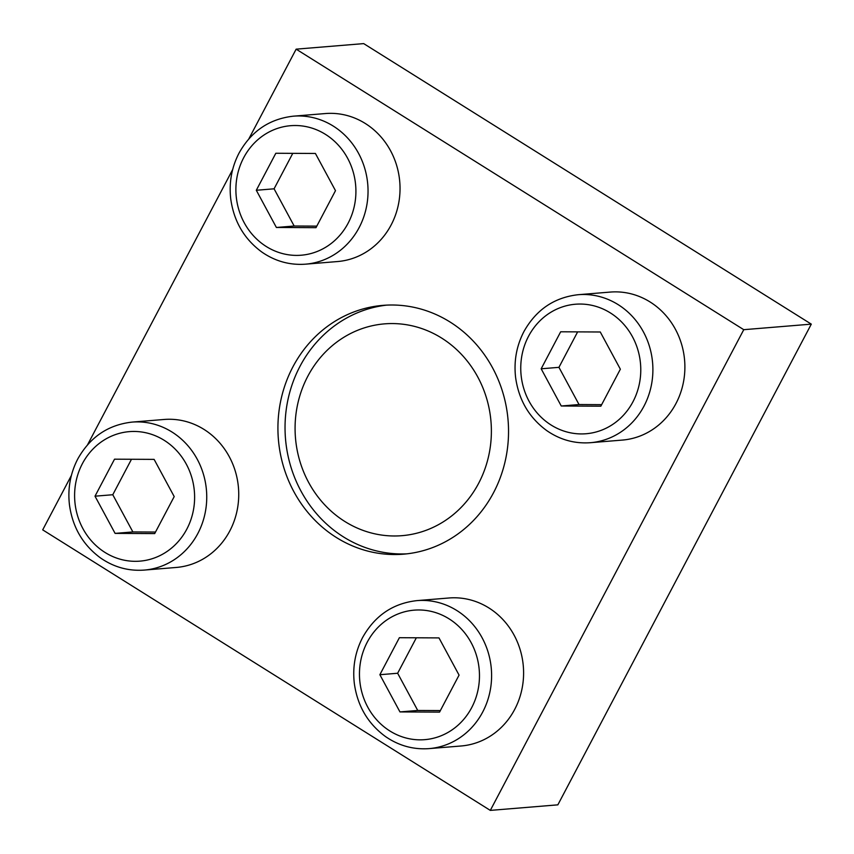 <?xml version="1.0" encoding="UTF-8"?>
<svg xmlns="http://www.w3.org/2000/svg" width="854" height="854" viewBox="0 0 854 854"><rect width="100%" height="100%" fill="white"/><g stroke="black" fill="none" stroke-linecap="round" stroke-linejoin="round"><path stroke-width="1.28" d="M132.092 422.1L164.085 419.474A74.245 68.544 85.3 0 1 238.469 487.858A74.245 68.544 85.3 0 1 176.223 567.462L144.241 570.088A74.245 68.544 85.3 0 0 206.476 490.484A74.245 68.544 85.3 0 0 132.092 422.1C108.116 424.801 90.001 437.109 77.735 459.036C70.359 473.308 67.594 488.573 69.452 504.831C72.569 527.324 82.955 545.044 100.601 558.004C113.913 567.195 128.463 571.23 144.241 570.088M578.243 294.705L610.236 292.079A74.245 68.544 85.3 0 1 684.62 360.463A74.245 68.544 85.3 0 1 622.385 440.077L590.392 442.703A74.245 68.544 85.3 0 0 652.627 363.089A74.245 68.544 85.3 0 0 578.243 294.705C554.267 297.406 536.152 309.714 523.886 331.64C516.51 345.913 513.756 361.178 515.602 377.436C518.73 399.928 529.106 417.659 546.752 430.608C560.064 439.799 574.614 443.834 590.392 442.703M493.569 492.651A124.823 115.237 -94.7 0 0 490.175 363.59A124.823 115.237 -94.7 0 0 383.019 305.358A124.823 115.237 -94.7 0 0 292.89 366.889A124.823 115.237 -94.7 0 0 296.285 495.95A124.823 115.237 -94.7 0 0 403.44 554.182A124.823 115.237 -94.7 0 0 493.569 492.651M71.384 475.454L42.7 529.864L490.313 810.393L743.759 329.687L296.146 49.158L248.856 138.85M232.683 169.53L87.567 444.763M293.381 116.176L325.374 113.55A74.245 68.544 85.3 0 1 399.768 181.945A74.245 68.544 85.3 0 1 337.522 261.548L305.529 264.174A74.245 68.544 85.3 0 0 367.775 184.571A74.245 68.544 85.3 0 0 293.381 116.176C269.416 118.877 251.289 131.185 239.024 153.122C231.647 167.384 228.893 182.649 230.74 198.907C233.868 221.399 244.255 239.131 261.89 252.079C275.212 261.271 289.752 265.306 305.529 264.174M416.944 600.618L448.937 597.992A74.245 68.544 85.3 0 1 523.331 666.387A74.245 68.544 85.3 0 1 461.085 745.99L429.092 748.616A74.245 68.544 85.3 0 0 491.338 669.013A74.245 68.544 85.3 0 0 416.944 600.618C392.979 603.319 374.853 615.638 362.587 637.564C355.221 651.837 352.456 667.102 354.314 683.36C357.431 705.852 367.818 723.573 385.464 736.532C398.775 745.723 413.325 749.748 429.092 748.616M406.995 553.83A124.823 115.237 85.3 0 1 302.444 493.719A124.823 115.237 85.3 0 1 300 366.302A124.823 115.237 85.3 0 1 386.584 305.134M296.146 49.158L363.687 43.607L811.3 324.136L557.854 804.842L490.313 810.393M743.759 329.687L811.3 324.136M307.814 376.24A106.27 98.103 85.3 0 1 477.824 377.094A106.27 98.103 85.3 0 1 394.057 535.981A106.27 98.103 85.3 0 1 307.814 376.24M561.249 406.002L600.842 406.194L620.356 369.195L600.277 331.992L560.672 331.79L541.169 368.789L561.249 406.002L579.023 404.54L601.664 404.657M276.386 227.474L315.991 227.666L335.494 190.666L315.414 153.464L275.821 153.261L256.307 190.271L276.386 227.474L294.16 226.011L316.802 226.129M115.098 533.387L154.691 533.59L174.205 496.59L154.115 459.377L114.521 459.185L95.007 496.185L115.098 533.387L132.872 531.935L155.513 532.042M399.96 711.916L439.554 712.119L459.068 675.108L438.977 637.906L399.384 637.703L379.87 674.713L399.96 711.916L417.734 710.464L440.365 710.571M577.635 331.875L558.943 367.337L541.169 368.789M558.943 367.337L579.023 404.54M416.346 637.789L397.644 673.251L379.87 674.713M397.644 673.251L417.734 710.464M131.484 459.271L112.781 494.733L95.007 496.185M112.781 494.733L132.872 531.935M292.773 153.346L274.081 188.809L256.307 190.271M274.081 188.809L294.16 226.011M528.541 336.262A64.968 59.972 85.3 0 1 632.483 336.786A64.968 59.972 85.3 0 1 581.264 433.928A64.968 59.972 85.3 0 1 528.541 336.262M243.678 157.734A64.968 59.972 85.3 0 1 347.621 158.257A64.968 59.972 85.3 0 1 296.402 255.399A64.968 59.972 85.3 0 1 243.678 157.734M82.39 463.658A64.968 59.972 85.3 0 1 186.321 464.181A64.968 59.972 85.3 0 1 135.113 561.324A64.968 59.972 85.3 0 1 82.39 463.658M367.241 642.187A64.968 59.972 85.3 0 1 471.184 642.71A64.968 59.972 85.3 0 1 419.976 739.842A64.968 59.972 85.3 0 1 367.241 642.187"/></g></svg>
